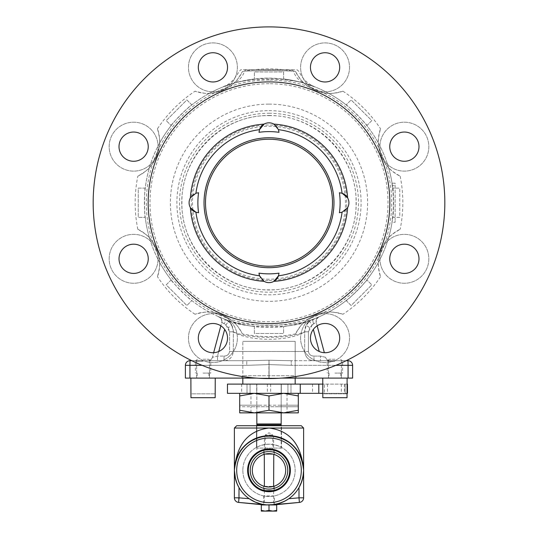 <?xml version="1.0" encoding="UTF-8"?>
<svg xmlns="http://www.w3.org/2000/svg" width="538" height="538" viewBox="0 0 538 538"><rect width="100%" height="100%" fill="white"/><g stroke="black" fill="none" stroke-linecap="round" stroke-linejoin="round"><path stroke-width="0.4" stroke-dasharray="2.69 2.02" d="M305.342 83.545L314.891 86.887C307.918 84.123 302.605 78.999 298.967 71.5L297.144 69.832L245.644 69.664L291.226 69.664A3.073 2.542 -90 0 1 293.385 71.11C282.329 70.417 255.684 70.417 244.615 71.11L268.993 70.471L293.385 71.11A29.227 21.466 -73 0 0 305.342 83.545C287.642 77.734 250.452 77.707 232.658 83.545C211.764 91.776 227.54 82.509 257.003 78.703C294.313 74.378 334.031 94.735 305.342 83.545A124.601 124.601 0 0 1 392.061 183.196L395.141 183.196L395.141 219.807L395.141 183.196L392.061 183.196L392.431 185.657L395.141 185.657L392.236 185.657A124.412 124.412 0 0 1 392.236 219.807L391.98 222.268L392.431 219.807A124.601 124.601 0 0 0 392.431 185.657M246.774 69.664A3.073 2.542 90 0 0 244.615 71.11A29.227 21.466 73 0 1 232.658 83.545A124.601 124.601 0 0 0 226.552 319.881C244.366 326.976 293.479 327.017 311.448 319.881L313.546 319.101C296.741 329.411 241.253 329.404 224.454 319.101L226.552 319.881A12.307 9.993 109.9 0 1 231.851 325.356L233.331 331.798C248.886 341.758 289.148 341.744 304.669 331.805L308.409 331.798L308.409 351.482C308.987 354.468 310.843 356.001 313.977 356.102L313.977 360.716L291.199 360.716L347.992 360.716L348.073 365.329L291.28 365.329L291.199 360.716L291.28 365.329L335.914 365.329M196.626 360.716L209.511 360.716L196.626 360.716L209.511 360.716L196.626 360.716L196.626 378.1L209.511 378.1L196.626 378.1L196.626 360.716M328.489 360.716L341.374 360.716L328.489 360.716L341.374 360.716L328.489 360.716L328.489 378.1L341.374 378.1L328.489 378.1L328.489 360.716M328.489 378.1L341.374 378.1L328.489 378.1M196.626 378.1L209.511 378.1L196.626 378.1M259.504 275.806A10.014 10.014 0 0 0 273.936 281.334M278.496 275.806A10.014 10.014 0 0 0 279 273.149M198.583 192.732A10.014 10.014 0 0 0 190.391 207.668M195.926 212.228A10.014 10.014 0 0 0 198.583 212.732M279 132.314A10.014 10.014 0 0 0 264.064 124.123M259.504 129.658A10.014 10.014 0 0 0 259 132.314M339.417 212.732A10.014 10.014 0 0 0 347.609 197.796M342.074 193.236A10.014 10.014 0 0 0 339.417 192.732M295.174 378.1L295.174 341.334L242.826 341.334L295.174 341.334L242.826 341.334L295.174 341.334L295.174 375.739L242.826 375.739L295.174 375.739L296.539 378.1L241.461 378.1L296.539 378.1M348.073 378.1L348.073 365.329L352.605 365.329A4.613 4.613 0 0 0 347.992 360.716A4.613 4.613 0 0 1 352.605 365.329L352.605 378.1L281.73 378.1M256.27 378.1L185.395 378.1L185.395 365.329L189.927 365.329L190.008 360.716L246.801 360.716L246.72 365.329L246.801 360.716L269 360.225L268.919 364.589L269 360.225L291.199 360.716L269 360.225L269.081 364.589L269 360.225L246.801 360.716L191.817 360.716M269 266.229A63.497 63.497 0 0 1 214.01 170.983A63.497 63.497 0 0 1 323.99 170.983A63.497 63.497 0 0 1 269 266.229M269 279.209A76.477 76.477 0 0 1 202.765 164.493A76.477 76.477 0 0 1 335.235 164.493A76.477 76.477 0 0 1 269 279.209M269 280.466A77.734 77.734 0 0 0 336.324 163.861A77.734 77.734 0 0 0 201.676 163.861A77.734 77.734 0 0 0 269 280.466M387.078 241.508A24.459 24.459 0 0 0 398.039 282.43A24.459 24.459 0 0 0 427.999 252.47A24.459 24.459 0 0 0 387.078 241.508A24.459 24.459 0 0 1 427.999 252.47A24.459 24.459 0 0 1 398.039 282.43A24.459 24.459 0 0 1 387.078 241.508M394.038 248.469A14.613 14.613 0 0 1 418.49 255.019A14.613 14.613 0 0 1 400.588 272.921A14.613 14.613 0 0 1 394.038 248.469A14.613 14.613 0 0 1 418.49 255.019A14.613 14.613 0 0 1 400.588 272.921A14.613 14.613 0 0 1 394.038 248.469A14.613 14.613 0 0 0 400.588 272.921A14.613 14.613 0 0 0 418.49 255.019A14.613 14.613 0 0 0 394.038 248.469M325.073 313.641A24.459 24.459 0 0 0 303.889 350.332A24.459 24.459 0 0 0 346.257 350.332A24.459 24.459 0 0 0 325.073 313.641A24.459 24.459 0 0 1 346.257 350.332A24.459 24.459 0 0 1 303.889 350.332A24.459 24.459 0 0 1 325.073 313.641M325.073 323.486A14.613 14.613 0 0 1 337.729 345.409A14.613 14.613 0 0 1 312.417 345.409A14.613 14.613 0 0 1 325.073 323.486A14.613 14.613 0 0 1 337.729 345.409A14.613 14.613 0 0 1 312.417 345.409A14.613 14.613 0 0 1 325.073 323.486A14.613 14.613 0 0 0 312.417 345.409A14.613 14.613 0 0 0 337.729 345.409A14.613 14.613 0 0 0 325.073 323.486M230.224 320.803A24.459 24.459 0 0 0 189.302 331.771A24.459 24.459 0 0 0 219.255 361.724A24.459 24.459 0 0 0 230.224 320.803A24.459 24.459 0 0 1 219.255 361.724A24.459 24.459 0 0 1 189.302 331.771A24.459 24.459 0 0 1 230.224 320.803M223.263 327.77A14.613 14.613 0 0 1 216.713 352.215A14.613 14.613 0 0 1 198.811 334.32A14.613 14.613 0 0 1 223.263 327.77A14.613 14.613 0 0 1 216.713 352.215A14.613 14.613 0 0 1 198.811 334.32A14.613 14.613 0 0 1 223.263 327.77A14.613 14.613 0 0 0 198.811 334.32A14.613 14.613 0 0 0 216.713 352.215A14.613 14.613 0 0 0 223.263 327.77M158.091 258.805A24.459 24.459 0 0 0 121.4 237.621A24.459 24.459 0 0 0 121.4 279.982A24.459 24.459 0 0 0 158.091 258.805A24.459 24.459 0 0 1 121.4 279.982A24.459 24.459 0 0 1 121.4 237.621A24.459 24.459 0 0 1 158.091 258.805M148.246 258.805A14.613 14.613 0 0 1 126.322 271.455A14.613 14.613 0 0 1 126.322 246.148A14.613 14.613 0 0 1 148.246 258.805A14.613 14.613 0 0 1 126.322 271.455A14.613 14.613 0 0 1 126.322 246.148A14.613 14.613 0 0 1 148.246 258.805A14.613 14.613 0 0 0 126.322 246.148A14.613 14.613 0 0 0 126.322 271.455A14.613 14.613 0 0 0 148.246 258.805M150.922 163.956A24.459 24.459 0 0 0 139.961 123.034A24.459 24.459 0 0 0 110.001 152.987A24.459 24.459 0 0 0 150.922 163.956A24.459 24.459 0 0 1 110.001 152.987A24.459 24.459 0 0 1 139.961 123.034A24.459 24.459 0 0 1 150.922 163.956M143.962 156.988A14.613 14.613 0 0 1 119.51 150.438A14.613 14.613 0 0 1 137.412 132.543A14.613 14.613 0 0 1 143.962 156.988A14.613 14.613 0 0 1 119.51 150.438A14.613 14.613 0 0 1 137.412 132.543A14.613 14.613 0 0 1 143.962 156.988A14.613 14.613 0 0 0 137.412 132.543A14.613 14.613 0 0 0 119.51 150.438A14.613 14.613 0 0 0 143.962 156.988M212.927 91.816A24.459 24.459 0 0 0 234.111 55.132A24.459 24.459 0 0 0 191.743 55.132A24.459 24.459 0 0 0 212.927 91.816A24.459 24.459 0 0 1 191.743 55.132A24.459 24.459 0 0 1 234.111 55.132A24.459 24.459 0 0 1 212.927 91.816M212.927 81.971A14.613 14.613 0 0 1 200.27 60.054A14.613 14.613 0 0 1 225.583 60.054A14.613 14.613 0 0 1 212.927 81.971A14.613 14.613 0 0 1 200.27 60.054A14.613 14.613 0 0 1 225.583 60.054A14.613 14.613 0 0 1 212.927 81.971A14.613 14.613 0 0 0 225.583 60.054A14.613 14.613 0 0 0 200.27 60.054A14.613 14.613 0 0 0 212.927 81.971M307.776 84.654A24.459 24.459 0 0 0 348.698 73.686A24.459 24.459 0 0 0 318.745 43.733A24.459 24.459 0 0 0 307.776 84.654A24.459 24.459 0 0 1 318.745 43.733A24.459 24.459 0 0 1 348.698 73.686A24.459 24.459 0 0 1 307.776 84.654M314.737 77.694A14.613 14.613 0 0 1 321.287 53.242A14.613 14.613 0 0 1 339.189 71.144A14.613 14.613 0 0 1 314.737 77.694A14.613 14.613 0 0 1 321.287 53.242A14.613 14.613 0 0 1 339.189 71.144A14.613 14.613 0 0 1 314.737 77.694A14.613 14.613 0 0 0 339.189 71.144A14.613 14.613 0 0 0 321.287 53.242A14.613 14.613 0 0 0 314.737 77.694M379.909 146.659A24.459 24.459 0 0 0 416.6 167.843A24.459 24.459 0 0 0 416.6 125.475A24.459 24.459 0 0 0 379.909 146.659A24.459 24.459 0 0 1 416.6 125.475A24.459 24.459 0 0 1 416.6 167.843A24.459 24.459 0 0 1 379.909 146.659M389.754 146.659A14.613 14.613 0 0 1 411.678 134.002A14.613 14.613 0 0 1 411.678 159.315A14.613 14.613 0 0 1 389.754 146.659A14.613 14.613 0 0 1 411.678 134.002A14.613 14.613 0 0 1 411.678 159.315A14.613 14.613 0 0 1 389.754 146.659A14.613 14.613 0 0 0 411.678 159.315A14.613 14.613 0 0 0 411.678 134.002A14.613 14.613 0 0 0 389.754 146.659M269 81.897A120.835 120.835 0 0 0 164.352 263.149A120.835 120.835 0 0 0 373.648 263.149A120.835 120.835 0 0 0 269 81.897A120.835 120.835 0 0 0 164.352 263.149A120.835 120.835 0 0 0 373.648 263.149A120.835 120.835 0 0 0 269 81.897A120.835 120.835 0 0 0 164.352 263.149A120.835 120.835 0 0 0 373.648 263.149A120.835 120.835 0 0 0 269 81.897M269 83.72A119.012 119.012 0 0 0 165.933 262.235A119.012 119.012 0 0 0 372.067 262.235A119.012 119.012 0 0 0 269 83.72M269 26.9A175.832 175.832 0 0 0 116.726 290.641A175.832 175.832 0 0 0 421.274 290.641A175.832 175.832 0 0 0 269 26.9A175.832 175.832 0 0 0 116.726 290.641A175.832 175.832 0 0 0 421.274 290.641A175.832 175.832 0 0 0 269 26.9A175.832 175.832 0 0 1 444.832 202.732A175.832 175.832 0 0 1 269 378.557A175.832 175.832 0 0 1 93.168 202.732A175.832 175.832 0 0 1 269 26.9M346.183 360.716L313.977 360.716C308.664 360.521 305.557 357.447 304.669 351.482L304.669 331.798L308.409 331.805L312.161 325.026L313.58 323.842A4.613 1.668 69.1 0 1 313.546 319.101A4.613 1.668 69.1 0 0 313.58 323.842L312.161 325.026L309.431 321.401L318.839 316.936C320.709 316.102 320.709 316.102 318.839 316.936C320.709 316.102 320.709 316.102 318.839 316.936L309.431 321.401L312.161 325.026L309.713 327.642L306.149 325.356L309.431 321.401C306.277 323.937 304.683 327.4 304.669 331.805L306.149 325.356A12.307 9.993 -109.9 0 1 311.448 319.881A124.601 124.601 0 0 0 392.061 222.268L395.141 222.268L395.141 219.807L395.141 222.268L391.98 222.268M391.98 183.196L392.236 185.657M269 110.64A92.085 92.085 0 0 1 348.752 248.771A92.085 92.085 0 0 1 189.248 248.771A92.085 92.085 0 0 1 269 110.64M388.544 237.87A124.601 124.601 0 0 1 378.382 262.416C377.817 263.99 378.53 268.758 380.527 276.714A38.46 38.46 0 0 1 400.171 229.275C393.164 233.472 389.29 236.337 388.544 237.87A38.46 38.46 0 0 0 378.382 262.416A124.601 124.601 0 0 1 366.835 279.894C368.133 279.921 346.19 301.858 346.169 300.56A124.601 124.601 0 0 1 328.684 312.107A38.46 38.46 0 0 0 304.138 322.275C302.652 322.968 299.787 326.842 295.55 333.903A38.46 38.46 0 0 1 342.982 314.253C335.06 312.269 330.292 311.549 328.684 312.107A124.601 124.601 0 0 1 283.613 326.472C284.515 327.407 253.485 327.407 254.387 326.472A124.601 124.601 0 0 1 209.316 312.107C207.742 311.549 202.974 312.262 195.018 314.253A38.46 38.46 0 0 1 242.45 333.903C238.26 326.896 235.395 323.015 233.862 322.275A38.46 38.46 0 0 0 209.316 312.107A124.601 124.601 0 0 1 191.831 300.56C191.81 301.858 169.867 279.921 171.165 279.894A124.601 124.601 0 0 1 159.618 262.416A38.46 38.46 0 0 0 149.456 237.87C148.764 236.384 144.89 233.519 137.829 229.275A38.46 38.46 0 0 1 157.473 276.714C159.463 268.792 160.183 264.024 159.618 262.416A124.601 124.601 0 0 1 145.253 217.345C144.319 218.246 144.319 187.217 145.253 188.118A124.601 124.601 0 0 1 159.618 143.047C160.183 141.467 159.47 136.706 157.473 128.75A38.46 38.46 0 0 1 137.829 176.182C144.836 171.985 148.71 169.12 149.456 167.587A38.46 38.46 0 0 0 159.618 143.047A124.601 124.601 0 0 1 171.165 125.562C169.867 125.542 191.81 103.599 191.831 104.897A124.601 124.601 0 0 1 209.316 93.35A38.46 38.46 0 0 0 233.862 83.182C235.348 82.496 238.213 78.615 242.45 71.554A38.46 38.46 0 0 1 195.018 91.204C202.94 93.195 207.708 93.908 209.316 93.35A124.601 124.601 0 0 1 254.387 78.985L268.879 78.124L283.613 78.985A124.601 124.601 0 0 1 328.684 93.35C330.258 93.915 335.026 93.195 342.982 91.204A38.46 38.46 0 0 1 295.55 71.554C299.74 78.561 302.605 82.442 304.138 83.182A38.46 38.46 0 0 0 328.684 93.35A124.601 124.601 0 0 1 346.169 104.897C346.19 103.599 368.133 125.542 366.835 125.562A124.601 124.601 0 0 1 388.544 167.587C389.525 169.315 393.406 172.18 400.171 176.182A38.46 38.46 0 0 1 380.527 128.75C378.537 136.672 377.817 141.433 378.382 143.047A38.46 38.46 0 0 0 388.544 167.587A124.601 124.601 0 0 1 392.747 188.118C393.681 187.217 393.681 218.246 392.747 217.345A124.601 124.601 0 0 1 388.544 237.87A124.601 124.601 0 0 0 392.747 217.345L399.754 217.345L399.754 188.118L392.747 188.118L399.754 188.118L399.754 217.345L392.747 217.345M219.161 316.936L224.454 319.101L219.161 316.936C217.291 316.102 217.291 316.102 219.161 316.936C217.291 316.102 217.291 316.102 219.161 316.936L220.015 317.628L219.161 316.936A4.613 4.613 0 0 1 221.777 322.356A4.613 4.613 0 0 0 219.161 316.936A4.613 4.613 0 0 1 221.777 322.356L221.777 322.356A4.613 4.613 0 0 0 219.161 316.936A4.613 4.613 0 0 1 221.777 322.356L225.839 325.026L228.569 321.401L224.454 319.101A4.613 1.668 -69.1 0 1 224.42 323.842A4.613 1.668 -69.1 0 0 224.454 319.101L228.569 321.401L231.851 325.356L228.287 327.642L225.839 325.026L228.569 321.401C231.723 323.937 233.317 327.4 233.331 331.805L233.331 351.482C232.443 357.447 229.343 360.521 224.023 360.716C229.336 360.521 232.443 357.447 233.331 351.482L304.669 351.482C305.544 357.434 308.644 360.507 313.977 360.716L320.487 360.716L313.977 360.716L313.977 356.102L320.487 356.102L320.487 360.716L330.043 360.716L320.487 360.716L320.487 356.102L325.584 357.293A4.613 4.613 0 0 0 330.043 360.716A4.613 4.613 0 0 1 325.584 357.293L320.487 356.102L313.977 356.102C310.829 355.995 308.973 354.455 308.409 351.482L233.331 351.482L233.331 331.805L229.591 331.805L233.331 331.798C248.899 339.142 288.967 339.189 304.669 331.798L304.669 351.482L308.409 351.482L308.409 331.805L309.713 327.642M316.095 321.67L316.27 322.538L316.263 320.191L316.902 318.765L318.839 316.936A4.613 4.613 0 0 0 316.223 322.356A4.613 4.613 0 0 1 318.839 316.936L320.224 316.317M366.835 125.562L371.792 120.606L351.126 99.933L346.169 104.897L351.126 99.933L371.792 120.606L366.835 125.562A124.601 124.601 0 0 1 378.382 143.047M283.613 78.985L283.613 71.971L254.387 71.971L254.387 78.985L254.387 71.971L283.613 71.971L283.613 78.985A124.601 124.601 0 0 1 304.138 83.182M191.831 104.897L186.874 99.933L166.208 120.606L171.165 125.562L166.208 120.606L186.874 99.933L191.831 104.897A124.601 124.601 0 0 1 209.316 93.35M145.253 188.118L138.246 188.118L138.246 217.345L145.253 217.345L138.246 217.345L138.246 188.118L145.253 188.118A124.601 124.601 0 0 1 149.456 167.587M171.165 279.894L166.208 284.858L186.874 305.523L191.831 300.56L186.874 305.523L166.208 284.858L171.165 279.894A124.601 124.601 0 0 1 159.618 262.416M254.387 326.472L254.387 333.486L283.613 333.486L283.613 326.472L283.613 333.486L254.387 333.486L254.387 326.472A124.601 124.601 0 0 1 233.862 322.275M346.169 300.56L351.126 305.523L371.792 284.858L366.835 279.894L371.792 284.858L351.126 305.523L346.169 300.56A124.601 124.601 0 0 1 328.684 312.107M224.023 360.716L246.801 360.716L217.513 360.716L224.023 360.716L224.023 356.102C227.157 356.001 229.013 354.468 229.591 351.482L233.331 351.482L229.591 351.482L229.591 331.798L229.591 351.482C229.013 354.468 227.157 356.001 224.023 356.102L217.513 356.102L212.416 357.293L217.513 356.102L224.023 356.102L224.023 360.716M207.957 360.716L217.513 360.716L207.957 360.716A4.613 4.613 0 0 0 212.416 357.293L213.647 352.699L212.416 357.293A4.613 4.613 0 0 1 207.957 360.716A4.613 4.613 0 0 0 212.416 357.293M317.151 325.82L316.223 322.356A4.613 4.613 0 0 1 318.839 316.936A4.613 4.613 0 0 0 316.223 322.356L313.58 323.842L316.223 322.356L324.353 352.699M224.669 329.397L217.513 356.102L217.513 360.716L217.513 356.102L218.744 351.509M228.287 327.642L229.591 331.798L225.839 325.026L224.42 323.842L221.777 322.356L220.849 325.82L221.777 322.356M265.221 449.647L265.221 435.034L272.779 435.034L265.221 435.034L269 432.76L272.779 435.034L272.779 449.647L265.221 449.647L272.779 449.647M256.834 425.726L256.834 449.647L256.834 424.879L281.166 424.879L281.166 449.647L281.166 425.726M281.166 412.861L281.166 384.098L281.166 423.957L256.834 423.957L256.834 384.098L256.834 412.861M256.834 424.879L256.834 423.957L281.166 423.957L256.834 423.957M281.166 384.098L242.826 384.098L281.166 384.098M281.166 448.107L256.834 448.107L281.166 448.107M263.607 449.647L274.393 449.647M256.687 384.098L256.687 393.325L281.313 393.325L256.687 393.325L256.687 384.098L281.313 384.098L281.313 393.325L281.313 384.098L256.687 384.098M322.746 393.325L347.118 393.325M347.118 384.098L324.38 384.098L324.38 393.325M324.38 384.098L322.746 384.098M327.454 384.098L327.454 393.325M341.3 384.098L341.3 393.325M344.381 384.098L344.381 393.325M347.454 393.325L227.466 393.325M227.466 384.098L347.454 384.098M287.924 384.098L287.924 393.325L287.924 384.098M290.997 384.098L290.997 393.325L290.997 384.098M247.003 384.098L247.003 393.325L247.003 384.098M250.076 384.098L250.076 393.325L250.076 384.098M259.202 405.195L287.03 405.195L278.798 405.195L278.798 406.755L250.97 406.755L259.202 406.755L259.202 405.195L239.692 405.195L239.692 406.755L298.308 406.755L298.308 405.195L239.692 405.195L239.692 393.325L254.346 393.325L239.692 395.941M298.308 395.941L283.654 393.325L298.308 393.325L298.308 405.195L278.798 405.195M259.202 406.755L239.692 406.755L239.692 410.245L254.346 412.861L269 410.245L283.654 412.861L298.308 410.245L298.308 406.755L278.798 406.755M254.346 412.861L283.654 412.861L239.692 412.861L239.692 410.245M269 410.245L269 406.755M269 405.195L269 395.941L254.346 393.325L283.654 393.325L269 395.941M250.97 393.325L287.03 393.325L250.97 393.325L250.97 405.195M287.03 406.755L287.03 412.861L250.97 412.861L250.97 406.755M298.308 410.245L298.308 412.861L283.654 412.861M298.308 393.325L239.692 393.325M215.254 393.863L215.173 397.71L190.963 397.71L190.963 393.863L215.173 393.863L190.882 393.863M190.963 397.71L215.173 397.71L190.963 397.71M203.068 359.256L208.757 359.256L203.068 359.256M203.068 361.254L195.375 361.254L203.068 361.254M203.068 373.096L210.761 373.096L203.068 373.096M203.068 378.1L215.254 378.1L203.068 378.1M347.118 393.863L347.037 397.71L322.827 397.71L322.827 393.863L347.037 393.863L322.746 393.863M322.827 397.71L347.037 397.71L322.827 397.71M334.932 359.256L329.243 359.256L334.932 359.256M334.932 361.254L327.238 361.254L334.932 361.254M334.932 373.096L342.625 373.096L334.932 373.096M334.932 378.1L322.746 378.1L334.932 378.1M274.387 495.928L263.613 495.928L274.387 495.928L274.387 504.61L272.02 504.812L274.387 504.523A34.614 34.614 0 0 1 263.613 504.523L265.98 504.812L264.387 504.678L264.387 491.214M269 504.947L261.307 504.947L261.307 510.414L265.153 511.1L269 510.414L269 504.947L276.693 504.947L276.693 511.1L272.847 511.1L276.693 510.414M268.052 504.933L266.902 504.886M263.613 495.928L263.613 504.61L265.98 504.812L263.613 504.61M299 487.603A34.614 34.614 0 0 1 288.819 498.713L299 497.825L299 487.603A34.614 34.614 0 0 1 288.819 498.713A34.614 34.614 0 0 0 299 487.603A34.614 34.614 0 0 1 288.819 498.713L287.823 499.378M249.215 498.733L249.181 498.713A34.614 34.614 0 0 1 239 487.603A34.614 34.614 0 0 0 249.181 498.713A34.614 34.614 0 0 1 239 487.603L238.421 486.554M302.914 463.426L303.614 470.333A34.614 34.614 0 0 0 301.63 458.786A34.614 34.614 0 0 1 303.614 470.333C301.401 449.465 289.868 437.932 269 435.719C248.132 437.932 236.599 449.465 234.386 470.333C236.478 444.691 248.018 430.588 269 428.033C289.982 430.588 301.522 444.691 303.614 470.333L303.614 497.825A4.613 4.613 0 0 1 299.397 502.418L299 497.825L303.614 497.825A4.613 4.613 0 0 1 299.397 502.418M284.051 501.503L280.742 502.895M260.648 503.924L257.258 502.895M253.949 501.503L250.177 499.378M236.639 482.613L235.543 479.197M236.693 425.726L301.307 425.726M281.502 425.726L256.498 425.726L281.502 425.726L281.502 447.36C273.163 443.238 264.831 443.238 256.498 447.36C264.837 443.238 273.169 443.238 281.502 447.36L281.502 425.726M234.386 470.279A34.614 34.614 0 0 1 236.37 458.786A34.614 34.614 0 0 0 234.386 470.279M256.498 438.06A34.614 34.614 0 0 1 281.502 438.06A34.614 34.614 0 0 0 256.498 438.06M247.614 470.333A21.386 21.386 0 0 0 279.693 488.854A21.386 21.386 0 0 0 279.693 451.819A21.386 21.386 0 0 0 247.614 470.333A21.386 21.386 0 0 1 279.693 451.819A21.386 21.386 0 0 1 279.693 488.854A21.386 21.386 0 0 1 247.614 470.333A21.386 21.386 0 0 0 279.693 488.854A21.386 21.386 0 0 0 279.693 451.819A21.386 21.386 0 0 0 247.614 470.333M256.498 425.726L256.498 447.36L256.498 425.726M242.846 470.333A26.154 26.154 0 0 0 282.073 492.983A26.154 26.154 0 0 0 282.073 447.69A26.154 26.154 0 0 0 242.846 470.333A26.154 26.154 0 0 1 282.073 447.69A26.154 26.154 0 0 1 282.073 492.983A26.154 26.154 0 0 1 242.846 470.333M273.613 491.214L273.613 504.678L272.02 504.812M238.603 502.418A4.613 4.613 0 0 1 234.386 497.825L249.181 498.713A34.614 34.614 0 0 1 239 487.603L238.603 502.418A4.613 4.613 0 0 1 234.386 497.825L234.386 470.333L236.37 458.786M248.307 470.333A20.693 20.693 0 0 1 279.343 452.418A20.693 20.693 0 0 1 279.343 488.255A20.693 20.693 0 0 1 248.307 470.333M264.387 490.501L274.017 490.407L264.387 490.501L264.387 486.372L273.613 486.372C268.919 487.139 265.59 487.058 263.613 486.13L264.293 486.345L263.613 486.13L263.613 490.313C267.204 491.086 270.796 491.086 274.387 490.313L274.387 486.13L274.024 486.251L274.387 486.13L274.387 490.313M264.111 490.441L263.687 490.333L264.111 490.441M272.853 450.003L264.387 450.165L264.387 454.294L273.613 454.294C268.919 453.527 265.59 453.608 263.613 454.536L263.775 454.482M272.692 454.059L274.387 454.536L274.387 450.36C270.796 449.58 267.204 449.58 263.613 450.36C267.204 449.58 270.796 449.58 274.387 450.36L274.387 454.536L273.781 454.341M250.231 470.333A18.769 18.769 0 0 0 278.381 486.587A18.769 18.769 0 0 0 278.381 454.079A18.769 18.769 0 0 0 250.231 470.333M252.309 470.333A16.691 16.691 0 0 0 277.346 484.792A16.691 16.691 0 0 0 277.346 455.881A16.691 16.691 0 0 0 252.309 470.333M273.781 486.325L274.387 486.13L273.781 486.325M273.613 450.165L273.613 454.294L269 453.642L264.124 454.375M264.931 454.146L265.644 453.985M263.775 486.184L263.613 490.313M264.387 486.372L273.613 486.372L273.613 490.501M265.153 435.719L272.847 435.719L265.153 435.719L264.387 436.493L273.613 436.493L264.387 436.493L264.387 449.647M264.387 504.947L273.613 504.947L264.387 504.947M269 510.414L272.847 511.1L261.307 511.1L261.307 510.414M269 267.561A64.836 64.836 0 0 1 212.853 170.311A64.836 64.836 0 0 1 325.147 170.311A64.836 64.836 0 0 1 269 267.561M269.081 378.1L269.081 364.589L291.28 365.329L269.081 364.589L269.081 378.1M202.086 365.329L246.72 365.329L269.081 364.589L268.919 378.1L268.919 364.589L246.72 365.329L189.927 365.329L189.927 378.1M269 80.048A122.677 122.677 0 0 0 162.758 264.071A122.677 122.677 0 0 0 375.242 264.071A122.677 122.677 0 0 0 269 80.048M400.171 176.182A133.834 133.834 0 0 1 400.171 229.275M342.982 91.204A133.834 133.834 0 0 1 380.527 128.75M242.45 71.554A133.834 133.834 0 0 1 295.55 71.554M157.473 128.75A133.834 133.834 0 0 1 195.018 91.204M137.829 229.275A133.834 133.834 0 0 1 137.829 176.182M195.018 314.253A133.834 133.834 0 0 1 157.473 276.714M295.55 333.903A133.834 133.834 0 0 1 242.45 333.903M380.527 276.714A133.834 133.834 0 0 1 342.982 314.253M328.684 93.35A124.601 124.601 0 0 1 346.169 104.897M388.544 167.587A124.601 124.601 0 0 1 392.747 188.118M378.382 262.416A124.601 124.601 0 0 1 366.835 279.894M304.138 322.275A124.601 124.601 0 0 1 283.613 326.472M209.316 312.107A124.601 124.601 0 0 1 191.831 300.56M149.456 237.87A124.601 124.601 0 0 1 145.253 217.345M159.618 143.047A124.601 124.601 0 0 1 171.165 125.562M233.862 83.182A124.601 124.601 0 0 1 254.387 78.985M316.223 322.356A4.613 4.613 0 0 1 318.839 316.936M325.584 357.293A4.613 4.613 0 0 0 330.043 360.716M319.256 351.509L313.331 329.397M269 104.11A98.622 98.622 0 0 1 354.407 252.04A98.622 98.622 0 0 1 183.593 252.04A98.622 98.622 0 0 1 269 104.11M269 113.256A89.476 89.476 0 0 1 346.485 247.467A89.476 89.476 0 0 1 191.515 247.467A89.476 89.476 0 0 1 269 113.256M269 115.482A87.243 87.243 0 0 1 344.555 246.35A87.243 87.243 0 0 1 193.445 246.35A87.243 87.243 0 0 1 269 115.482M345.147 384.098L345.147 393.325L345.147 384.098M312.538 384.098L312.538 393.325M270.634 384.098L270.634 393.325M267.366 384.098L267.366 393.325M241.663 384.098L241.663 393.325M274.387 504.523A34.614 34.614 0 0 1 263.613 504.523M303.614 428.033L234.386 428.033M236.693 470.333A32.307 32.307 0 0 0 285.153 498.309A32.307 32.307 0 0 0 285.153 442.357A32.307 32.307 0 0 0 236.693 470.333M223.102 86.887L223.082 86.894C229.249 84.802 234.561 79.678 239.033 71.5L240.647 69.913C243.452 69.577 237.957 69.684 245.644 69.664M209.511 360.716L209.511 378.1L209.511 360.716M341.374 360.716L341.374 378.1L341.374 360.716M242.826 378.1L242.826 341.334L242.826 375.739L241.461 378.1M217.776 316.317L220.015 317.628C221.737 319.774 222.308 321.408 221.73 322.538L221.905 321.67M269 115.657C315.524 114.459 357.272 156.202 356.069 202.732C357.272 249.255 315.524 291.004 269 289.8C222.476 291.004 180.728 249.255 181.931 202.732C180.728 156.202 222.476 114.459 269 115.657M287.03 393.325L287.03 405.195M197.379 359.256L195.375 361.254L195.375 373.096M208.757 359.256L210.761 361.254L210.761 373.096M197.164 373.096L197.164 378.1M208.973 373.096L208.973 378.1M329.243 359.256L327.238 361.254L327.238 373.096M340.621 359.256L342.625 361.254L342.625 373.096M329.027 373.096L329.027 378.1M340.836 373.096L340.836 378.1M234.386 470.333L235.086 463.426M301.367 458.08L303.614 470.333M263.613 450.36L263.613 454.536L263.613 450.36M272.847 435.719L273.613 436.493L273.613 449.647"/><path stroke-width="0.81" d="M259 273.149A10.014 10.014 0 0 0 259.504 275.806L259 273.149A71.124 71.124 0 0 0 279 273.149L278.496 275.806L273.936 281.334A10.014 10.014 0 0 0 278.496 275.806A73.686 73.686 0 0 0 342.074 212.228L339.417 212.732A71.124 71.124 0 0 0 339.417 192.732L342.074 193.236L347.609 197.796A10.014 10.014 0 0 1 347.609 207.668L342.074 212.228M347.609 207.668A78.763 78.763 0 0 1 273.936 281.334A10.014 10.014 0 0 1 264.064 281.334L259.504 275.806A73.686 73.686 0 0 1 195.926 212.228L190.391 207.668A10.014 10.014 0 0 0 195.926 212.228L198.583 212.732A71.124 71.124 0 0 1 198.583 192.732L195.926 193.236A73.686 73.686 0 0 1 259.504 129.658L264.064 124.123A10.014 10.014 0 0 0 259.504 129.658L259 132.314A71.124 71.124 0 0 1 279 132.314L278.496 129.658A73.686 73.686 0 0 1 342.074 193.236A10.014 10.014 0 0 1 347.609 197.796A78.763 78.763 0 0 0 273.936 124.123L278.496 129.658M264.064 281.334A78.763 78.763 0 0 1 190.391 207.668A10.014 10.014 0 0 1 190.391 197.796L195.926 193.236M190.391 197.796A78.763 78.763 0 0 1 264.064 124.123A10.014 10.014 0 0 1 273.936 124.123M269 81.897A120.835 120.835 0 0 0 164.352 263.149A120.835 120.835 0 0 0 373.648 263.149A120.835 120.835 0 0 0 269 81.897M281.73 378.1L352.605 378.1L352.605 365.329A4.613 4.613 0 0 0 347.992 360.716L346.183 360.716M191.817 360.716L190.008 360.716A4.613 4.613 0 0 0 185.395 365.329L185.395 378.1L256.27 378.1M269 266.229A63.497 63.497 0 0 1 214.01 170.983A63.497 63.497 0 0 1 323.99 170.983A63.497 63.497 0 0 1 269 266.229M394.038 248.469A14.613 14.613 0 0 1 418.49 255.019A14.613 14.613 0 0 1 400.588 272.921A14.613 14.613 0 0 1 394.038 248.469M325.073 323.486A14.613 14.613 0 0 1 337.729 345.409A14.613 14.613 0 0 1 312.417 345.409A14.613 14.613 0 0 1 325.073 323.486M223.263 327.77A14.613 14.613 0 0 1 216.713 352.215A14.613 14.613 0 0 1 198.811 334.32A14.613 14.613 0 0 1 223.263 327.77M148.246 258.805A14.613 14.613 0 0 1 126.322 271.455A14.613 14.613 0 0 1 126.322 246.148A14.613 14.613 0 0 1 148.246 258.805M143.962 156.988A14.613 14.613 0 0 1 119.51 150.438A14.613 14.613 0 0 1 137.412 132.543A14.613 14.613 0 0 1 143.962 156.988M212.927 81.971A14.613 14.613 0 0 1 200.27 60.054A14.613 14.613 0 0 1 225.583 60.054A14.613 14.613 0 0 1 212.927 81.971M314.737 77.694A14.613 14.613 0 0 1 321.287 53.242A14.613 14.613 0 0 1 339.189 71.144A14.613 14.613 0 0 1 314.737 77.694M389.754 146.659A14.613 14.613 0 0 1 411.678 134.002A14.613 14.613 0 0 1 411.678 159.315A14.613 14.613 0 0 1 389.754 146.659M269 26.9A175.832 175.832 0 0 0 116.726 290.641A175.832 175.832 0 0 0 421.274 290.641A175.832 175.832 0 0 0 269 26.9M189.927 378.1L189.927 365.329L185.395 365.329A4.613 4.613 0 0 1 190.008 360.716A4.613 4.613 0 0 0 185.395 365.329A4.613 4.613 0 0 1 190.008 360.716L189.927 365.329L202.086 365.329M220.849 325.82L213.647 352.699L220.849 325.82M324.353 352.699L317.151 325.82M256.834 412.861L256.834 423.957L281.166 423.957L281.166 424.879L281.166 412.861M281.166 425.726L281.166 424.879L256.834 424.879L256.834 425.726M256.834 423.957L256.834 424.879M274.393 449.647L263.607 449.647M322.746 384.098L227.466 384.098L227.466 393.325L322.746 393.325M347.118 393.325L347.118 384.098M347.454 384.098L347.454 393.325M239.692 410.245L239.692 412.861L254.346 412.861L239.692 410.245L239.692 395.941L254.346 393.325L269 395.941L283.654 393.325L298.308 395.941L298.308 393.325M239.692 393.325L239.692 395.941M250.97 412.861L287.03 412.861M283.654 412.861L298.308 412.861L298.308 410.245L283.654 412.861L269 410.245L254.346 412.861M269 410.245L269 395.941M298.308 410.245L298.308 395.941M190.882 378.1L190.963 397.71L215.173 397.71L215.254 378.1M322.746 378.1L322.827 397.71L347.037 397.71L347.118 378.1M266.902 504.886L274.387 504.61M272.02 504.812L299.397 502.418L299 497.825L288.819 498.713L284.965 501.046L278.509 503.615L272.02 504.812L268.052 504.933M264.387 504.947L238.603 502.418L265.98 504.812L261.845 504.2L255.214 502.082L249.181 498.713L239 497.825L238.603 502.418A4.613 4.613 0 0 1 234.386 497.825L239 497.825L239 487.603A34.614 34.614 0 0 1 234.386 470.333C236.599 449.465 248.132 437.932 269 435.719C289.868 437.932 301.401 449.465 303.614 470.333L302.981 476.91L300.984 483.561L299 487.603L301.825 481.302L303.358 474.509L303.614 470.333C301.522 444.691 289.982 430.588 269 428.033C248.018 430.588 236.478 444.691 234.386 470.333L235.019 476.91L237.016 483.561L239 487.603A34.614 34.614 0 0 1 234.386 470.279A34.614 34.614 0 0 0 286.303 500.306A34.614 34.614 0 0 0 286.303 440.36A34.614 34.614 0 0 0 234.386 470.333L234.386 497.825M287.823 499.378L284.051 501.503M280.742 502.895L274.387 504.523A34.614 34.614 0 0 0 288.819 498.713A34.614 34.614 0 0 1 274.387 504.523M263.613 504.523A34.614 34.614 0 0 1 249.181 498.713A34.614 34.614 0 0 0 263.613 504.523L260.648 503.924M257.258 502.895L253.949 501.503M250.177 499.378L249.215 498.733M238.421 486.554L236.639 482.613M235.543 479.197L234.386 470.333A34.614 34.614 0 0 0 286.303 500.306A34.614 34.614 0 0 0 286.303 440.36A34.614 34.614 0 0 0 234.386 470.333L234.386 428.033L303.614 428.033L301.307 425.726L236.693 425.726L234.386 428.033M236.37 458.786A34.614 34.614 0 0 1 256.498 438.06A34.614 34.614 0 0 0 236.37 458.786L236.633 458.08M281.502 438.06A34.614 34.614 0 0 1 301.63 458.786A34.614 34.614 0 0 0 281.502 438.06M303.614 428.033L303.614 470.333A34.614 34.614 0 0 1 299 487.603L299 497.825L303.614 497.825L303.614 470.333A34.614 34.614 0 0 1 299 487.603M247.614 470.333A21.386 21.386 0 0 1 279.693 451.819A21.386 21.386 0 0 1 279.693 488.854A21.386 21.386 0 0 1 247.614 470.333M273.613 504.947L299.397 502.418A4.613 4.613 0 0 0 303.614 497.825M250.231 470.333A18.769 18.769 0 0 1 278.381 454.079A18.769 18.769 0 0 1 278.381 486.587A18.769 18.769 0 0 1 250.231 470.333M248.307 470.333A20.693 20.693 0 0 0 279.343 488.255A20.693 20.693 0 0 0 279.343 452.418A20.693 20.693 0 0 0 248.307 470.333M274.387 490.313L274.017 490.407L274.387 490.313C270.796 491.086 267.204 491.086 263.613 490.313L263.613 490.313M264.387 490.501L264.387 491.214M274.387 450.36L274.017 450.259L274.387 450.36M264.387 449.647L264.387 450.165L263.613 450.36C265.039 449.707 268.119 449.586 272.853 450.003M252.309 470.333A16.691 16.691 0 0 1 277.346 455.881A16.691 16.691 0 0 1 277.346 484.792A16.691 16.691 0 0 1 252.309 470.333M263.775 486.184L269 487.025L274.024 486.251L273.613 486.372L273.781 454.341M264.931 454.146L264.293 454.321L264.387 486.372M264.124 454.375L263.775 454.482M265.644 453.985L272.692 454.059M261.307 510.414L261.307 504.947L276.693 504.947L276.693 510.414L272.847 511.1L269 510.414L265.153 511.1L261.307 510.414L261.307 511.1L276.693 511.1L276.693 510.414M269 510.414L269 504.947M269 267.695A64.97 64.97 0 0 1 212.732 170.243A64.97 64.97 0 0 1 325.268 170.243A64.97 64.97 0 0 1 269 267.695M348.073 378.1L348.073 365.329L352.605 365.329A4.613 4.613 0 0 0 347.992 360.716L348.073 365.329L335.914 365.329M218.744 351.509L224.669 329.397M313.331 329.397L319.256 351.509M300.271 384.098L300.271 393.325M318.805 384.098L318.805 393.325M236.693 470.333A32.307 32.307 0 0 1 285.153 442.357A32.307 32.307 0 0 1 285.153 498.309A32.307 32.307 0 0 1 236.693 470.333M242.826 378.1L242.826 384.098M295.174 378.1L295.174 384.098M302.914 463.426L303.015 463.938M273.613 491.214L273.613 490.501M273.613 450.165L273.613 449.647"/></g></svg>
